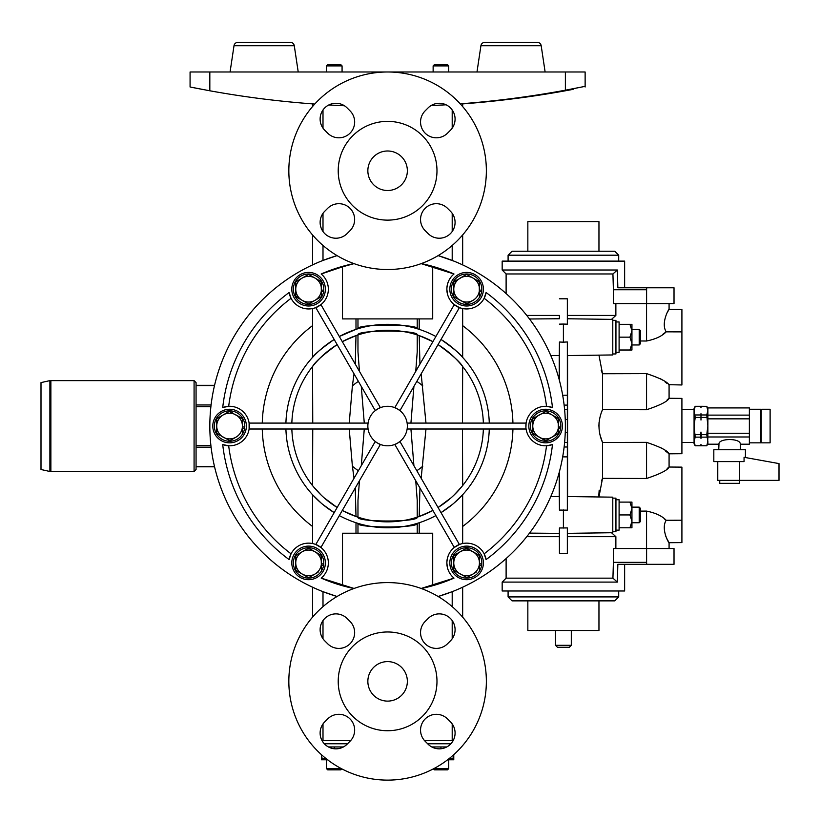 <?xml version="1.0" encoding="UTF-8"?>
<svg xmlns="http://www.w3.org/2000/svg" width="820" height="820" viewBox="0 0 820 820"><rect width="100%" height="100%" fill="white"/><g stroke="black" fill="none" stroke-linecap="round" stroke-linejoin="round"><path stroke-width="1.23" d="M598.948 355.132L602.515 373.746L601.152 370.168M601.583 411.988L602.515 409.621C597.821 420.557 597.821 431.515 602.515 442.482L599.953 434.815M598.877 426.215L599.061 422.443M598.938 496.797L598.877 494.931M598.877 494.511L599.174 490.196M601.583 480.715L602.515 478.357L598.948 496.971M662.673 334.416L666.188 331.833L681.912 331.885L681.912 384.969L668.597 384.693M675.629 331.864L672.482 331.854M667.818 311.549L669.079 309.396C668.761 308.853 660.705 323.254 666.188 331.833C662.068 336.128 655.528 339.193 646.56 341.007L640.43 340.987M602.515 373.746L646.56 373.623C660.172 378.153 667.675 381.976 669.079 385.082C667.716 382.007 660.213 378.184 646.56 373.623L646.56 409.744L602.515 409.621L602.515 373.746M667.183 383.575L665.082 381.956M662.447 380.049L660.438 378.696M667.213 399.77L669.079 398.284L681.912 398.397L681.912 453.706L669.079 453.819L665.102 450.713M662.365 448.735L660.438 447.433M666.578 538.135L669.079 542.707L681.912 542.594L681.912 467.133L669.079 467.031C667.705 470.106 660.202 473.929 646.56 478.48L602.515 478.357L602.515 442.482L646.56 442.359C660.192 446.91 667.695 450.723 669.079 453.819L669.079 467.031L667.213 468.507M672.482 520.249L675.629 520.239M681.912 520.218L666.188 520.28L664.569 519.05M529.525 318.99L559.363 318.744L559.404 315.433L526.768 315.433M506.114 293.55L506.114 273.962L612.929 273.962L613.401 289.757L646.601 289.757L646.703 287.779L674.019 287.779L674.019 303.584L646.601 303.584L646.601 289.757M559.363 318.744L559.404 315.433M559.445 298.798L567.348 298.798L567.399 315.433L615.871 315.433L615.871 303.584M617.849 287.779L617.357 270.005L617.849 287.779L646.703 287.779M613.401 289.757L613.401 303.584L646.601 303.584M611.525 319.369L615.871 315.433M669.079 385.082L669.079 398.284C667.705 401.369 660.202 405.193 646.56 409.744M669.079 303.584L669.079 309.396L681.912 309.509L681.912 331.885M567.573 355.572L567.573 496.53M666.188 520.28C660.715 528.767 668.73 543.24 669.079 542.707C668.792 543.291 660.694 528.869 666.188 520.28C662.078 515.975 655.528 512.92 646.56 511.096L646.56 548.518M665.932 536.659L665.327 535.019M640.43 511.116L646.56 511.096M550.784 355.521L559.291 355.593L559.445 342.032L563.401 342.165L563.401 324.054L559.445 324.136M567.399 315.433L567.348 324.177L563.401 324.054M567.348 324.177L567.348 298.798M506.114 273.962L502.168 270.005L617.357 270.005L612.929 273.962M624.635 287.779L624.635 261.119L502.168 261.119L502.168 270.005M567.44 318.765L612.786 319.39L612.786 354.947L567.501 355.572L567.348 341.96L567.348 456.883L562.684 456.883M567.348 527.926L567.348 553.305L559.445 553.305L559.445 527.977L567.348 527.926L567.44 533.348L612.786 532.713L612.786 497.166L567.501 496.53L567.348 510.153L567.348 456.883M694.068 441.447L694.068 443.825L695.206 445.803L694.068 441.447L695.206 437.142L694.068 426.051L694.068 441.447M695.206 406.3L694.068 408.278L694.068 426.051L695.206 417.441L694.068 410.656L695.206 406.3L700.567 406.3L700.977 407.653L701.305 406.587M615.871 548.518L615.871 536.669L611.525 532.733M613.401 562.346L613.401 548.518L674.019 548.518L674.019 564.324L646.703 564.324L646.601 562.346L613.401 562.346L612.929 578.151L617.357 582.097L502.168 582.097L502.168 590.984L624.635 590.984L624.635 564.324M559.445 553.305L559.363 533.369L529.525 533.113M559.404 536.669L526.768 536.669M506.114 558.553L506.114 578.151L612.929 578.151M559.445 380.531L559.445 342.032M563.401 342.165L567.348 341.96M559.22 355.593L559.22 379.691M559.22 472.412L559.22 496.51M550.784 496.582L559.291 496.51L559.445 510.071L559.445 471.572M567.348 510.153L559.445 510.071M563.401 528.049L563.401 509.937M615.871 536.669L567.399 536.669L567.44 533.348M567.348 553.305L567.399 536.669M559.445 527.977L559.363 533.369M312.543 234.94L312.543 264.901A177.776 177.776 0 0 0 318.457 589.826M456.74 589.826A177.776 177.776 0 0 0 457.314 589.59M462.664 617.163L462.664 587.202A177.776 177.776 0 0 0 456.74 262.277M318.457 262.277A177.776 177.776 0 0 0 317.893 262.513M618.71 261.119L618.71 255.194L508.092 255.194L508.092 261.119M612.786 353.953L615.943 353.953L615.943 320.374L612.786 320.374M612.786 531.729L615.943 531.729L615.943 498.15L612.786 498.15M694.366 443.63L695.206 445.752L700.577 445.731M694.366 408.493L694.068 410.656M617.357 582.097L617.849 564.324L646.703 564.324M508.092 255.194L512.039 251.238L614.754 251.238L618.71 255.194M700.977 420.045L700.977 413.659M700.567 417.441L695.206 417.441M695.206 434.661L700.567 434.661L700.977 438.444L701.387 434.661L700.977 432.058L700.567 434.661M701.387 434.661L706.748 434.661L707.885 441.447L706.748 445.803L701.387 445.803L700.977 444.45L700.567 445.752M701.387 414.961L706.748 414.961L707.885 426.051L706.748 434.661M706.748 417.441L701.387 417.441M700.567 406.351L695.206 406.351M695.206 414.961L700.567 414.961M707.885 410.656L707.885 407.909L749.367 407.909L749.367 415.115L707.885 415.115L707.885 410.656L706.748 406.351L707.885 410.656L706.748 414.961M706.748 406.351L701.387 406.351L700.977 407.653L701.387 406.3L706.748 406.351M700.567 437.142L695.206 437.142M701.387 445.752L706.748 445.752M706.748 437.142L701.387 437.142M707.588 443.61L707.885 436.988L749.367 436.988L749.367 418.846L707.885 418.846L707.885 436.988M527.844 251.238L527.844 221.615L598.959 221.615L598.959 251.238M617.583 352.354L615.943 352.374M615.943 321.952L619.1 321.952L619.1 352.21M618.28 352.374L619.1 352.354M617.583 530.13L615.943 530.15M618.28 530.15L619.1 530.13M615.943 499.728L619.1 499.728L619.1 529.986M700.977 432.058L700.977 438.444M749.367 436.988L749.367 444.194L740.265 444.194C741.024 438.023 718.207 438.023 718.966 444.194L707.885 444.194L707.885 441.447M508.092 590.984L508.092 596.909L618.71 596.909L618.71 590.984M629.955 350.007L631.943 343.59L631.943 350.007L619.1 350.007M629.955 527.783L631.943 521.356L631.943 527.783L619.1 527.783M707.885 415.115L707.885 418.846M749.367 407.909L707.885 407.909M707.885 444.194L718.966 444.194L718.75 449.76M618.71 596.909L614.754 600.865L512.039 600.865L508.092 596.909M629.955 324.33L631.943 324.33L631.943 343.59L629.955 337.163L631.943 330.747L629.955 324.33L619.1 324.33M629.955 337.163L619.1 337.163M629.955 502.096L631.943 502.096L631.943 521.356L629.955 514.939L631.943 508.523L629.955 502.096L619.1 502.096M629.955 514.939L619.1 514.939M749.367 433.257L707.885 433.257M749.367 415.115L749.367 418.846M598.959 600.865L598.959 630.498L527.844 630.498L527.844 600.865M749.367 444.194L740.265 444.194M740.48 449.76L740.48 444.327M639.2 329.363L640.43 330.593L640.43 343.734L639.2 344.964L639.2 329.363L631.943 329.363M639.2 507.139L640.43 508.369L640.43 521.51L639.2 522.74L639.2 507.139L631.943 507.139M760.816 442.841L760.816 409.262L760.816 442.841L749.367 442.841M745.421 457.539L745.421 449.76L713.82 449.76L713.82 461.609L744.058 461.609L744.058 457.293L779 463.587L779 480.376L739.578 480.376L739.578 461.609M322.998 606.646L322.998 591.671C309.314 585.9 309.314 585.9 322.998 591.671L337.071 596.499A177.776 177.776 0 0 1 337.071 255.614L322.998 260.432C309.314 266.203 309.314 266.203 322.998 260.432L322.998 245.457M454.341 261.283L438.126 255.614A177.776 177.776 0 0 1 438.126 596.499L452.199 591.671L452.199 606.646M461.322 264.286L460.092 263.733M318.837 262.113L316.991 262.902M313.886 264.286L313.281 264.553M312.543 617.163L312.543 587.202L313.281 587.55M571.304 645.309L569.326 647.287L557.477 647.287L555.499 645.309L571.304 645.309L571.304 630.498M205.912 90.067L209.828 90.784A987.639 987.639 0 0 0 314.757 104.048L312.543 103.884L312.543 106.559M313.25 103.935L314.624 104.037M460.04 103.843L461.373 103.74M462.664 106.559L462.664 103.648L460.235 103.832A987.639 987.639 0 0 0 565.38 90.2L571.058 89.134M353.902 588.514A165.927 165.927 0 0 1 321.194 578.11A19.752 19.752 0 0 0 318.467 545.792A19.752 19.752 0 0 0 289.122 559.588A165.927 165.927 0 0 1 222.712 444.573A19.752 19.752 0 0 0 249.331 426.051A19.752 19.752 0 0 0 222.712 407.53A165.927 165.927 0 0 1 289.122 292.514A19.752 19.752 0 0 0 318.467 306.311A19.752 19.752 0 0 0 321.194 273.993A165.927 165.927 0 0 1 353.902 263.589M421.295 263.589A165.927 165.927 0 0 1 454.003 273.993A19.752 19.752 0 0 0 464.95 308.884A19.752 19.752 0 0 0 486.086 292.514A165.927 165.927 0 0 1 552.485 407.53A19.752 19.752 0 0 0 525.866 426.051A19.752 19.752 0 0 0 552.485 444.573A165.927 165.927 0 0 1 486.086 559.588A19.752 19.752 0 0 0 464.95 543.219A19.752 19.752 0 0 0 454.003 578.11A165.927 165.927 0 0 1 421.295 588.514M350.652 740.614L322.055 740.614M453.142 740.614L424.545 740.614M761.226 441.857L761.226 410.246M191.613 87.309L204.139 89.739M344.42 105.749L328.799 104.97A987.639 987.639 0 0 0 344.42 105.749M209.828 90.784L190.076 86.992L190.076 71.986L209.828 71.986L209.828 90.784M446.059 104.796L431.023 105.595A987.639 987.639 0 0 0 446.059 104.796M573.118 88.734L585.131 86.346L565.38 90.2L565.38 71.986L209.828 71.986M552.485 444.573L546.53 445.783A160.146 160.146 0 0 1 484.148 553.818L486.086 559.588M454.003 273.993L421.142 263.64M321.194 273.993L342.493 266.828L342.493 318.898L432.704 318.898L432.704 266.828M354.066 263.64L342.493 266.828M289.122 559.588L291.049 553.818A160.146 160.146 0 0 1 228.677 445.783L222.712 444.573M375.16 441.672L377.723 443.159L375.16 441.672L315.792 544.511L320.917 547.473L380.398 444.45L377.723 443.159L380.285 444.645M321.204 503.121L312.543 494.716L312.543 543.547L313.373 543.742M354.066 588.463L321.194 578.11M380.285 407.468L377.723 408.944L380.398 407.663L320.917 304.63L315.792 307.592L375.273 410.625L377.723 408.944L375.16 410.43M222.712 407.53L228.677 406.32A160.146 160.146 0 0 1 291.049 298.285L289.122 292.514M314.624 308.012L312.543 308.556L312.543 357.397C314.593 354.209 321.809 348.244 334.191 339.47A101.731 101.731 0 0 0 285.913 423.089L262.267 423.089A125.368 125.368 0 0 1 312.543 325.642M466.611 305.993A16.789 16.789 0 0 0 483.4 289.204A16.789 16.789 0 0 0 466.611 272.414A16.789 16.789 0 0 0 449.821 289.204A16.789 16.789 0 0 0 466.611 305.993M212.79 426.051A16.789 16.789 0 0 0 229.579 442.841A16.789 16.789 0 0 0 246.369 426.051A16.789 16.789 0 0 0 229.579 409.262A16.789 16.789 0 0 0 212.79 426.051M325.376 562.899A16.789 16.789 0 0 0 308.587 546.11A16.789 16.789 0 0 0 291.797 562.899A16.789 16.789 0 0 0 308.587 579.689A16.789 16.789 0 0 0 325.376 562.899M368.067 423.089L249.106 423.089L249.106 429.014L368.067 429.014M486.086 292.514L484.148 298.285A160.146 160.146 0 0 1 546.53 406.32L552.485 407.53M453.573 274.362C449.339 278.082 447.095 283.033 446.859 289.204L447.382 293.734M466.611 546.11A16.789 16.789 0 0 0 449.821 562.899A16.789 16.789 0 0 0 466.611 579.689A16.789 16.789 0 0 0 483.4 562.899A16.789 16.789 0 0 0 466.611 546.11M394.912 444.645L397.474 443.159L394.799 444.45L454.28 547.473C449.647 551.163 447.166 556.308 446.859 562.899L447.33 567.173M453.993 503.121L462.664 494.716L462.664 543.547A19.752 19.752 0 0 1 484.148 553.818M454.28 547.473L459.415 544.511L399.934 441.488L397.474 443.159L400.047 441.672M308.587 305.993A16.789 16.789 0 0 0 325.376 289.204A16.789 16.789 0 0 0 308.587 272.414A16.789 16.789 0 0 0 291.797 289.204A16.789 16.789 0 0 0 308.587 305.993M454.003 578.11L421.142 588.463M400.047 410.43L397.474 408.944L399.934 410.625L459.415 307.592L454.28 304.63L394.799 407.663L397.474 408.944L394.912 407.468M460.573 308.012L462.664 308.556L462.664 357.397C460.604 354.209 453.388 348.244 441.006 339.47A101.731 101.731 0 0 1 489.284 423.089M545.618 442.841A16.789 16.789 0 0 0 562.407 426.051A16.789 16.789 0 0 0 545.618 409.262A16.789 16.789 0 0 0 528.828 426.051A16.789 16.789 0 0 0 545.618 442.841M573.118 89.349L565.38 90.784A987.639 987.639 0 0 1 462.664 103.884M565.38 90.2L565.38 90.784L571.058 89.739M761.636 409.262L770.113 409.262L770.113 442.841L761.636 442.841M739.578 480.376L717.766 480.376L717.766 461.609M565.38 71.986L585.131 71.986L585.131 86.992M452.496 504.382L441.006 512.633A101.731 101.731 0 0 0 489.284 429.014L512.93 429.014A125.368 125.368 0 0 1 462.664 526.46M419.204 329.363L419.204 318.898M355.993 318.898L355.993 329.363L339.326 336.507A101.731 101.731 0 0 1 435.871 336.507M312.543 526.46A125.368 125.368 0 0 1 262.267 429.014M322.701 504.382L334.191 512.633A101.731 101.731 0 0 1 285.913 429.014M432.704 585.275L432.704 533.215L342.493 533.215L342.493 585.275M355.993 533.215L355.993 522.75M359.447 480.745L355.265 487.992L355.993 516.487L342.288 510.46A95.796 95.796 0 0 0 432.909 510.46L419.204 516.487L419.942 487.992L415.75 480.745L417.226 500.374L417.226 517.154C419.082 522.279 356.157 522.289 357.971 517.154L357.971 500.374L359.447 480.745M407.13 429.014L526.091 429.014M462.664 325.642A125.368 125.368 0 0 1 512.93 423.089M419.204 533.215L419.204 522.75M525.866 429.014L526.091 423.089M525.866 423.089L407.13 423.089M450.867 743.771L427.671 743.771M347.526 743.771L324.33 743.771M190.076 86.346L190.076 71.986M719.745 480.376L719.745 483.339L739.496 483.339L739.496 480.376M321.43 563.852L323.767 563.852A15.211 15.211 0 0 0 308.587 547.698A15.211 15.211 0 0 0 293.375 562.899A15.211 15.211 0 0 0 307.418 578.069A15.211 15.211 0 0 0 323.613 565.246L321.43 565.246L321.43 570.32L321.153 555.324M323.613 565.246L323.797 562.899M347.096 107.891A15.805 15.805 0 0 0 324.751 107.891A15.805 15.805 0 0 0 324.751 130.247L327.682 133.178A15.805 15.805 0 0 0 354.66 122.006A15.805 15.805 0 0 0 350.027 110.833L347.096 107.891M455.079 119.074A15.805 15.805 0 0 0 428.101 107.891L425.17 110.833A15.805 15.805 0 0 0 425.17 133.178A15.805 15.805 0 0 0 447.515 133.178L450.457 130.247A15.805 15.805 0 0 0 455.079 119.074M350.027 230.666A15.805 15.805 0 0 0 344.902 204.897A15.805 15.805 0 0 0 327.682 208.321L324.751 211.252A15.805 15.805 0 0 0 324.751 233.597A15.805 15.805 0 0 0 347.096 233.597L350.027 230.666M486.362 170.744A98.759 98.759 0 0 0 387.604 71.986A98.759 98.759 0 0 0 288.835 170.744A98.759 98.759 0 0 0 387.604 269.513A98.759 98.759 0 0 0 486.362 170.744M425.17 230.666L428.101 233.597A15.805 15.805 0 0 0 455.079 222.425A15.805 15.805 0 0 0 450.457 211.252L447.515 208.321A15.805 15.805 0 0 0 425.17 208.321A15.805 15.805 0 0 0 425.17 230.666M357.971 318.898L357.971 328.738C356.116 323.931 419.04 323.92 417.226 328.738L417.226 318.898M313.24 486.455L321.214 495.126M324.218 497.883L337.153 507.498A95.796 95.796 0 0 1 291.848 429.014M361.282 465.709L364.275 429.014M358.391 470.721A53.372 53.372 0 0 1 352.385 466.149L349.228 429.014M354.035 478.265L352.385 466.149M312.748 429.014L312.543 485.583M407.356 429.014L407.356 426.051A19.752 19.752 0 0 1 387.604 445.803A19.752 19.752 0 0 1 367.852 426.051A19.752 19.752 0 0 1 387.604 406.3A19.752 19.752 0 0 1 407.356 426.051L407.356 423.089M417.226 533.051L417.226 523.365C419.082 528.172 356.157 528.193 357.971 523.365L357.971 533.215M339.326 515.595A101.731 101.731 0 0 0 435.871 515.595M410.922 429.014L413.915 465.709M461.957 486.455L453.983 495.126M450.979 497.883L438.044 507.498A95.796 95.796 0 0 0 483.359 429.014M462.449 429.014L462.664 485.583M421.162 478.265L425.98 429.014M422.823 466.149A53.372 53.372 0 0 1 416.806 470.721M364.275 423.089L361.282 386.404M312.943 366.017L312.543 366.519C315.116 361.958 323.326 354.66 337.153 344.605A95.796 95.796 0 0 0 291.848 423.089M349.228 423.089L352.385 385.953A53.372 53.372 0 0 1 358.391 381.382M352.385 385.953L354.035 373.848M312.543 366.519L312.748 423.089M359.447 371.368L357.971 351.729L357.971 334.949C356.116 329.824 419.04 329.814 417.226 334.949L417.226 351.729L415.75 371.368M419.942 364.111L419.204 335.616L432.909 341.643A95.796 95.796 0 0 0 342.288 341.643L355.993 335.616L355.265 364.111M481.637 291.541L481.822 289.204A15.211 15.211 0 0 0 466.611 273.993A15.211 15.211 0 0 0 451.4 289.204A15.211 15.211 0 0 0 465.432 304.363A15.211 15.211 0 0 0 481.637 291.541L479.454 291.541L479.454 296.614L479.167 281.629M479.454 290.147L481.791 290.147A15.211 15.211 0 0 0 481.822 289.204M244.79 426.051A15.211 15.211 0 0 0 229.579 410.84A15.211 15.211 0 0 0 214.368 426.051A15.211 15.211 0 0 0 228.401 441.221A15.211 15.211 0 0 0 244.606 428.399L244.79 426.051A15.211 15.211 0 0 1 244.76 426.994L242.423 426.994M244.606 428.399L242.423 428.399L242.423 433.462L242.423 418.641L229.303 411.394M481.637 565.246L481.822 562.899A15.211 15.211 0 0 0 466.611 547.698A15.211 15.211 0 0 0 451.4 562.899A15.211 15.211 0 0 0 465.432 578.069A15.211 15.211 0 0 0 481.637 565.246L479.454 565.246L479.454 570.32L479.454 555.489L466.334 548.242M479.454 563.852L481.791 563.852A15.211 15.211 0 0 0 481.822 562.899M321.43 282.111L321.43 290.147L323.767 290.147A15.211 15.211 0 0 0 308.587 273.993A15.211 15.211 0 0 0 293.375 289.204A15.211 15.211 0 0 0 307.418 304.363A15.211 15.211 0 0 0 323.613 291.541L323.797 289.204M323.613 291.541L321.43 291.541L321.43 296.614L321.153 281.629M483.359 423.089A95.796 95.796 0 0 0 438.044 344.605C451.881 354.66 460.081 361.958 462.664 366.519L462.449 423.089M413.915 386.404L410.922 423.089M425.98 423.089L421.162 373.848M416.806 381.382A53.372 53.372 0 0 1 422.823 385.953M560.829 426.051A15.211 15.211 0 0 0 545.618 410.84A15.211 15.211 0 0 0 530.417 426.051A15.211 15.211 0 0 0 544.449 441.221A15.211 15.211 0 0 0 560.654 428.399L560.829 426.051A15.211 15.211 0 0 1 560.798 426.994L558.461 426.994L558.461 418.969M560.654 428.399L558.461 427.999M324.751 640.851L327.682 643.782A15.805 15.805 0 0 0 350.027 643.782A15.805 15.805 0 0 0 350.027 621.437L347.096 618.505A15.805 15.805 0 0 0 320.118 629.678A15.805 15.805 0 0 0 324.751 640.851M320.118 733.039A15.805 15.805 0 0 0 347.096 744.211L350.027 741.28A15.805 15.805 0 0 0 350.027 718.925A15.805 15.805 0 0 0 327.682 718.925L324.751 721.856A15.805 15.805 0 0 0 320.118 733.039M486.362 681.358A98.759 98.759 0 0 0 387.604 582.589A98.759 98.759 0 0 0 288.835 681.358A98.759 98.759 0 0 0 387.604 780.117A98.759 98.759 0 0 0 486.362 681.358M420.547 632.609A15.805 15.805 0 0 0 447.515 643.782L450.457 640.851A15.805 15.805 0 0 0 450.457 618.505A15.805 15.805 0 0 0 428.101 618.505L425.17 621.437A15.805 15.805 0 0 0 420.547 632.609M425.17 741.28L428.101 744.211A15.805 15.805 0 0 0 450.457 744.211A15.805 15.805 0 0 0 450.457 721.856L447.515 718.925A15.805 15.805 0 0 0 420.547 730.097A15.805 15.805 0 0 0 425.17 741.28M308.31 577.567L308.873 577.567M318.078 572.247L315.013 574.02A12.843 12.843 0 0 0 315.013 551.788L308.587 548.078L305.235 550.015M295.753 566.446L295.753 570.32L308.587 577.731L315.013 574.02A12.843 12.843 0 0 1 295.753 562.899L295.753 570.32L302.17 574.02M299.105 553.551L295.753 555.489L295.753 562.899A12.843 12.843 0 0 1 302.17 551.788L295.753 555.489L295.753 562.899M457.119 279.856L453.767 281.793L453.767 296.614L466.887 303.861M466.611 304.025L473.027 300.325A12.843 12.843 0 0 0 479.454 289.204L479.454 281.793L466.611 274.372L453.767 282.111M469.962 276.309L466.611 274.372L460.194 278.082A12.843 12.843 0 0 1 479.454 289.204M216.736 429.598L216.736 433.462L229.856 440.719M229.579 440.873L235.996 437.173A12.843 12.843 0 0 0 235.996 414.93L242.423 418.641M220.088 416.703L216.736 418.641L216.736 433.462L220.088 435.399M232.931 413.157L229.579 411.23L216.736 418.641M479.454 555.489L466.611 548.078L453.767 555.489L453.767 570.32L466.887 577.567M476.102 572.247L473.027 574.02A12.843 12.843 0 0 0 466.611 550.066A12.843 12.843 0 0 0 460.194 551.788L453.767 555.816M308.31 303.861L308.873 303.861M321.153 296.779L315.013 300.325A12.843 12.843 0 0 0 315.013 278.082L308.587 274.372L295.753 281.793L295.753 296.614L308.587 304.025L315.013 300.325A12.843 12.843 0 0 1 295.753 289.204A12.843 12.843 0 0 1 315.013 278.082L321.43 281.793M295.753 296.286L302.17 300.325M555.109 435.399L558.461 433.462L558.461 428.399M545.905 411.394L532.785 418.641L532.785 433.462L545.905 440.719M532.785 426.051L532.785 433.462L539.201 437.173A12.843 12.843 0 0 1 539.201 414.93L532.785 418.969M558.461 418.641L552.044 414.93A12.843 12.843 0 0 1 552.044 437.173A12.843 12.843 0 0 1 539.201 437.173L545.618 440.873L558.461 433.462L558.184 418.477M343.436 746.938L328.41 746.938M446.797 746.938L431.761 746.938M321.43 555.489L315.013 551.788A12.843 12.843 0 0 0 302.17 551.788L308.587 548.078M338.219 170.744A49.384 49.384 0 0 0 387.604 220.129A49.384 49.384 0 0 0 436.978 170.744A49.384 49.384 0 0 0 387.604 121.37A49.384 49.384 0 0 0 338.219 170.744M453.767 296.614L460.194 300.325A12.843 12.843 0 0 1 460.194 278.082M466.611 577.731L473.027 574.02A12.843 12.843 0 0 1 453.767 562.899A12.843 12.843 0 0 1 460.194 551.788M539.201 414.93A12.843 12.843 0 0 1 552.044 414.93L545.618 411.23M436.978 681.358A49.384 49.384 0 0 0 387.604 631.974A49.384 49.384 0 0 0 338.219 681.358A49.384 49.384 0 0 0 387.604 730.733A49.384 49.384 0 0 0 436.978 681.358M447.351 759.771L453.767 757.793L453.767 754.677M453.767 757.793L453.767 759.771L447.638 759.771M407.356 170.744A19.752 19.752 0 0 0 387.604 150.993A19.752 19.752 0 0 0 367.852 170.744A19.752 19.752 0 0 0 387.604 190.506A19.752 19.752 0 0 0 407.356 170.744M473.027 300.325A12.843 12.843 0 0 1 460.194 300.325M235.996 437.173A12.843 12.843 0 0 1 216.736 426.051A12.843 12.843 0 0 1 235.996 414.93M367.852 681.358A19.752 19.752 0 0 0 387.604 701.11A19.752 19.752 0 0 0 407.356 681.358A19.752 19.752 0 0 0 387.604 661.607A19.752 19.752 0 0 0 367.852 681.358M334.273 748.752L334.273 746.938M327.559 759.771L321.43 759.771L321.43 754.677M321.43 757.793L327.846 759.771M440.934 748.752L440.934 746.938M234.007 45.725L230.071 71.986L234.007 45.725A3.946 3.946 0 0 1 237.923 42.353L290.372 42.353A3.946 3.946 0 0 1 294.277 45.725L298.224 71.986L294.277 45.725L234.007 45.725A3.946 3.946 0 0 1 237.923 42.353L247.035 42.353M480.92 45.725L476.984 71.986L480.92 45.725A3.946 3.946 0 0 1 484.825 42.353L537.284 42.353A3.946 3.946 0 0 1 541.19 45.725L545.126 71.986L541.19 45.725L480.92 45.725A3.946 3.946 0 0 1 484.825 42.353L493.947 42.353M326.462 759.771L326.462 768.617L341.335 768.617M433.862 768.617L448.735 768.617L448.735 759.771M528.162 42.353L537.284 42.353A3.946 3.946 0 0 1 541.19 45.725M281.25 42.353L290.372 42.353A3.946 3.946 0 0 1 294.277 45.725M341.817 768.863L340.833 769.847L327.703 769.847L326.462 768.617M448.735 768.617L447.505 769.847L434.364 769.847L433.38 768.863M448.735 71.986L448.735 65.907L433.134 65.907L433.134 71.986M342.073 71.986L342.073 65.907L326.462 65.907L326.462 71.986M433.134 65.907L434.364 64.677L447.505 64.677L448.735 65.907L447.505 64.677M326.462 65.907L327.703 64.677L340.833 64.677L342.073 65.907M49.887 418.692L49.887 383.586L50.881 383.586M49.887 471.479L49.887 380.623L41 382.602L41 469.511L49.887 471.479M194.084 380.623L50.881 380.623L50.881 471.479L194.084 471.479L194.084 380.623L196.062 382.602L196.062 469.511L194.084 471.479M211.078 447.146L196.062 447.146L196.062 466.539L214.502 466.539M646.56 303.584L646.56 341.007M646.56 442.359L646.56 478.48M562.684 395.219L567.348 395.219M565.257 432.611L567.419 432.611M567.399 442.492L564.611 442.492M567.368 405.101L564.139 405.101M564.611 409.621L567.399 409.621M567.419 419.491L565.257 419.491M564.139 447.002L567.368 447.002M646.601 548.518L646.601 562.346M244.596 418.538A16.789 16.789 0 0 1 245.006 419.42M245.006 432.683A16.789 16.789 0 0 1 244.596 433.575M322.608 553.664A16.789 16.789 0 0 0 322.045 552.864M310.555 546.233A16.789 16.789 0 0 0 309.581 546.14M322.998 231.527L322.998 213.333M322.998 109.972L322.998 128.166M452.199 109.972L452.199 128.166M452.199 260.432L452.199 245.457M452.199 231.527L452.199 213.333M322.998 638.78L322.998 620.576M322.998 740.614L322.998 723.937M452.199 638.78L452.199 620.576M452.199 740.614L452.199 723.937M315.905 544.316L321.03 547.278M321.03 304.825L315.905 307.787M249.331 423.089L249.331 429.014M454.167 547.278L459.303 544.316M459.303 307.787L454.167 304.825M367.852 423.089L367.852 429.014M210.883 406.669L196.062 406.669M196.062 404.957L211.078 404.957M214.502 385.564L196.062 385.564M196.062 445.444L210.883 445.444M669.079 542.707L669.079 548.518M681.912 442.513L694.068 442.513M681.912 409.6L694.068 409.6M506.114 578.151L502.168 582.097M695.206 445.803L700.567 445.803M707.885 408.278L706.748 406.3M700.977 407.284L700.567 406.3M700.977 444.819L701.387 445.803M707.885 443.825L706.748 445.803M639.2 344.964L631.943 344.964M639.2 522.74L631.943 522.74M760.816 409.262L749.367 409.262M555.499 645.309L555.499 630.498M462.664 234.94L462.664 264.901M49.887 468.517L50.881 468.517M214.563 466.805L196.062 466.805M214.563 385.308L196.062 385.308"/></g></svg>
